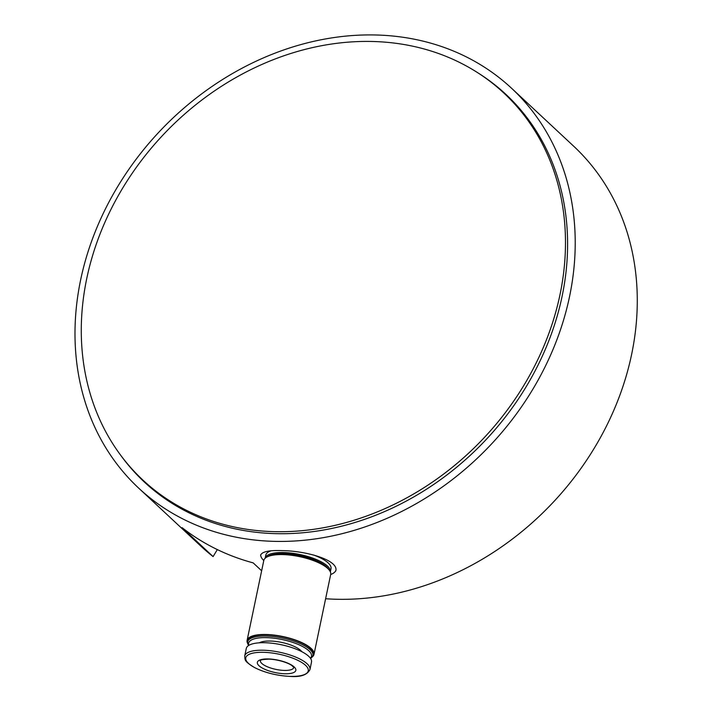 <?xml version="1.0" encoding="UTF-8"?>
<svg xmlns="http://www.w3.org/2000/svg" width="712" height="712" viewBox="0 0 712 712"><rect width="100%" height="100%" fill="white"/><g stroke="black" fill="none" stroke-linecap="round" stroke-linejoin="round"><path stroke-width="1.07" d="M138.626 488.076A273.372 227.965 -47 0 0 272.224 541.298A273.372 227.965 -47 0 0 541.262 374.29A273.372 227.965 -47 0 0 511.581 88.27A273.372 227.965 -47 0 0 428.063 42.417A273.372 227.965 -47 0 0 123.416 177.43A273.372 227.965 -47 0 0 138.626 488.076L200.686 545.971A273.372 227.965 -47 0 0 213.093 556.588L217.338 549.593M325.624 598.739A273.372 227.965 -47 0 0 601.053 436.412A273.372 227.965 -47 0 0 573.641 146.165L511.581 88.27M213.093 556.588L182.067 527.637A273.372 227.965 -47 0 0 253.169 562.881L261.642 570.784M335.735 571.024C339.277 560.362 306.73 550.874 282.219 550.625C269.065 550.118 261.838 551.684 260.548 555.316M478.419 73.176A265.051 221.023 133 0 1 505.903 94.358A265.051 221.023 133 0 1 534.676 371.664A265.051 221.023 133 0 1 273.835 533.591A265.051 221.023 133 0 1 144.305 481.988A265.051 221.023 133 0 1 121.271 456.045M151.46 488.316A265.051 221.023 133 0 1 149.395 486.145M510.397 99.146A265.051 221.023 133 0 1 512.711 101.059M330.68 574.522A38.448 12.469 -168.2 0 0 335.806 570.517M260.681 554.844A38.448 12.469 -168.2 0 0 263.778 560.54M459.89 62.603A264.624 220.667 -47 0 0 141.385 160.538A264.624 220.667 -47 0 0 142.881 480.066A264.624 220.667 -47 0 0 484.738 437.088A264.624 220.667 -47 0 0 503.882 93.067A264.624 220.667 -47 0 0 459.89 62.603M284.515 673.748A19.651 6.372 -168.2 0 0 287.835 663.166A19.651 6.372 -168.2 0 0 257.406 662.133A19.651 6.372 -168.2 0 0 284.515 673.748M309.942 669.609L311.509 662.089A33.322 10.805 -168.2 0 0 281.107 644.698A33.322 10.805 -168.2 0 0 246.29 648.463L244.714 655.974C245.248 660.416 243.798 660.816 254.442 667.527C264.953 672.742 276.808 675.697 290.024 676.4C300.544 677.254 307.183 674.994 309.942 669.609A33.322 10.805 -168.2 0 0 279.54 652.21A33.322 10.805 -168.2 0 0 244.714 655.974M301.808 651.676A23.069 7.485 -168.2 0 0 281.587 642.411A23.069 7.485 -168.2 0 0 259.346 642.811M310.414 658.217A32.111 10.413 -168.2 0 0 282.183 639.545A32.111 10.413 -168.2 0 0 248.835 645.357M310.557 658.413A33.322 10.805 -168.2 0 0 312.906 655.432A33.322 10.805 -168.2 0 0 282.504 638.041A33.322 10.805 -168.2 0 0 247.678 641.806A33.322 10.805 -168.2 0 0 248.639 645.481M312.906 655.432L313.164 654.177A33.322 10.805 -168.2 0 0 282.762 636.786A33.322 10.805 -168.2 0 0 247.936 640.551L247.678 641.806M312.132 657.034A34.176 11.089 -168.2 0 0 314.001 654.355A34.176 11.089 -168.2 0 0 282.815 636.519A34.176 11.089 -168.2 0 0 247.1 640.382A34.176 11.089 -168.2 0 0 247.74 643.586M314.001 654.355L330.688 574.459A34.176 11.089 -168.2 0 0 299.512 556.624A34.176 11.089 -168.2 0 0 263.796 560.486L247.1 640.382M329.095 569.885A33.322 10.805 -168.2 0 0 328.802 569.458A33.322 10.805 -168.2 0 0 299.618 556.099A33.322 10.805 -168.2 0 0 267.534 556.651A33.322 10.805 -168.2 0 0 267.089 556.926M328.802 569.458L328.161 568.594A32.467 10.529 -168.2 0 0 299.725 555.582A32.467 10.529 -168.2 0 0 268.46 556.116L267.534 556.651M313.6 555.013A33.322 10.805 -168.2 0 1 331.009 568.746L330.359 571.878A33.322 10.805 -168.2 0 0 299.948 554.523A33.322 10.805 -168.2 0 0 265.131 558.253L265.781 555.12A33.322 10.805 -168.2 0 1 270.943 550.848M260.343 660.576A17.088 5.545 -168.2 0 0 283.981 670.41A17.088 5.545 -168.2 0 0 293.789 667.562M289.882 676.364A31.907 10.351 -168.2 0 0 295.275 659.178A31.907 10.351 -168.2 0 0 245.854 657.505A31.907 10.351 -168.2 0 0 289.882 676.364M514.776 103.231L503.882 93.067M153.774 490.23L142.881 480.066M293.807 667.473L292.125 665.8C289.935 663.691 279.834 659.588 268.958 659.134C257.068 659.704 261.411 660.923 260.307 660.611L260.361 660.487"/></g></svg>
